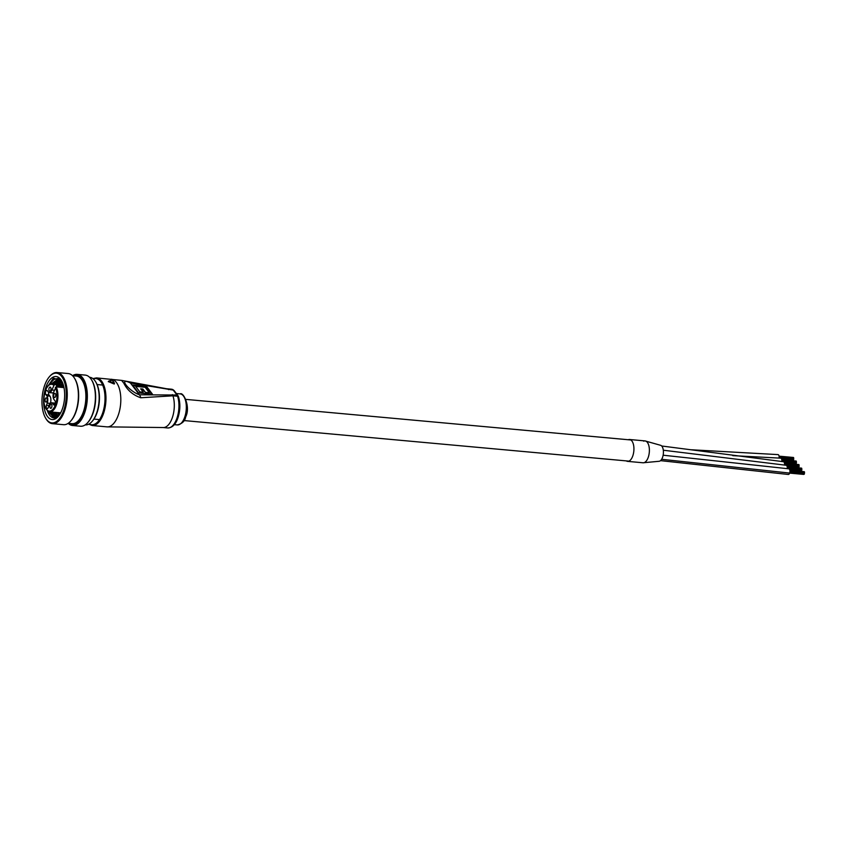 <?xml version="1.0" encoding="UTF-8"?>
<svg xmlns="http://www.w3.org/2000/svg" width="847" height="847" viewBox="0 0 847 847"><rect width="100%" height="100%" fill="white"/><g stroke="black" fill="none" stroke-linecap="round" stroke-linejoin="round"><path stroke-width="1.27" d="M663.317 450.223L786.132 465.268A2.837 1.366 95.2 0 1 787.17 468.677M661.687 445.998L783.433 461.71A2.837 1.366 95.2 0 1 784.47 465.119M663.137 455.21L788.843 468.825A2.837 1.366 95.2 0 1 789.658 473.071A2.837 1.366 95.2 0 1 788.324 474.468L660.522 460.641M643.688 441.149A10.979 5.283 95.2 0 1 645.043 440.916A10.979 5.283 95.2 0 1 649.109 446.877A10.979 5.283 95.2 0 1 648.05 457.856A10.979 5.283 95.2 0 1 643.042 462.78L659.284 461.266A8.068 3.875 95.2 0 0 662.693 456.967A8.068 3.875 95.2 0 0 660.745 445.342L645.043 440.916A10.979 5.283 95.2 0 1 648.23 457.359A10.979 5.283 95.2 0 1 643.042 462.78L627.585 461.371A10.979 5.283 95.2 0 1 626.293 460.895M732.793 455.644L780.733 458.163A2.837 1.366 95.2 0 1 781.77 461.562M691.459 449.778L778.022 454.606A2.837 1.366 95.2 0 1 779.06 458.015M789.87 472.298L804.237 473.971M628.22 439.741A10.979 5.283 95.2 0 1 629.586 439.508A10.979 5.283 95.2 0 1 632.773 455.951A10.979 5.283 95.2 0 1 627.585 461.371M157.32 387.428L167.77 389.006A19.481 9.37 -84.8 0 0 166.584 388.741L121.619 380.398L96.494 377.9A23.907 11.498 95.2 0 1 103.45 413.707A23.907 11.498 95.2 0 1 92.154 425.512L106.997 426.867A23.907 11.498 -84.8 0 0 118.294 415.062A23.907 11.498 -84.8 0 0 116.41 382.473A23.907 11.498 -84.8 0 0 111.338 379.255M178.526 396.809A1.768 1.038 161.9 0 0 177.584 396.237A5.315 2.552 -84.8 0 0 176.97 395.02L173.212 390.075L130.406 382.971C117.68 376.576 128.702 391.06 139.395 394.797L176.97 395.02A1.768 1.376 -37.2 0 1 177.849 395.475L178.526 396.809C180.485 403.574 180.273 410.647 177.881 418.037C175.668 424.485 172.269 427.799 167.685 427.957A19.481 9.37 -84.8 0 0 176.885 418.333A19.481 9.37 -84.8 0 0 177.584 396.237L172.947 395.814L140.687 397.762C132.841 394.977 127.241 390.139 123.863 383.246L121.619 380.398M114.387 383.818L108.31 381.595L114.027 383.966L114.493 383.511M138.559 392.944L132.481 384.94L146.393 386.211L152.471 394.204L138.559 392.944M140.687 397.762A5.315 3.017 91.5 0 0 139.395 394.797L130.406 382.971A5.315 2.065 -81.4 0 0 129.58 382.293M132.937 385.554L146.192 386.761L146.393 386.211M151.814 394.151L146.192 386.761M135.647 386.412L139.797 391.875L143.238 392.193L140.687 388.826L142.889 389.027L145.451 392.394L149.305 392.743L145.155 387.28L135.647 386.412L139.797 391.875M139.607 392.426L143.238 392.193M141.153 389.44L142.889 389.027M142.698 389.578L145.451 392.394M145.25 392.934L149.114 393.294L149.305 392.743M111.73 380.229L108.85 381.002L114.197 383.479M114.229 382.823A23.547 11.329 95.2 0 1 114.366 383.056A23.907 11.498 -84.8 0 0 112.09 380.07L112.312 380.43M164 427.629L165.356 427.746M55.214 403.744L52.63 403.511L53.573 404.75A2.297 1.112 -84.8 0 0 54.07 405.067A2.297 1.112 -84.8 0 0 55.15 403.924A2.297 1.112 -84.8 0 0 54.97 400.79L54.028 399.54A5.315 2.552 -84.8 0 1 53.605 392.299L56.156 386.878A14.166 6.818 95.2 0 1 56.453 404.866A14.166 6.818 95.2 0 1 49.751 411.864C43.98 409.175 42.477 402.145 45.24 390.774C47.04 385.957 49.401 383.585 52.323 383.659A14.166 6.818 95.2 0 1 54.399 384.57L63.451 385.396M53.901 394.384A2.128 1.027 -84.8 0 0 54.515 397.571A2.128 1.027 -84.8 0 0 55.521 396.523A2.128 1.027 -84.8 0 0 54.907 393.336A2.128 1.027 -84.8 0 0 53.901 394.384M49.115 388.106A2.128 1.027 -84.8 0 0 49.74 391.282A2.128 1.027 -84.8 0 0 50.746 390.234A2.128 1.027 -84.8 0 0 50.121 387.058A2.128 1.027 -84.8 0 0 49.115 388.106M45.325 398.884A2.128 1.027 -84.8 0 0 45.939 402.071A2.128 1.027 -84.8 0 0 46.945 401.023A2.128 1.027 -84.8 0 0 46.331 397.836A2.128 1.027 -84.8 0 0 45.325 398.884M50.1 405.173A2.128 1.027 -84.8 0 0 50.725 408.349A2.128 1.027 -84.8 0 0 51.72 407.301A2.128 1.027 -84.8 0 0 51.106 404.125A2.128 1.027 -84.8 0 0 50.1 405.173M56.315 386.899A2.297 1.112 95.2 0 1 56.558 385.703L56.135 386.878M52.63 403.511A5.315 2.552 -84.8 0 0 51.498 402.791A5.315 2.552 -84.8 0 0 48.988 405.417L48.237 407.555A2.297 1.112 -84.8 0 1 47.157 408.688A2.297 1.112 -84.8 0 1 46.479 405.237L47.231 403.108A5.315 2.552 -84.8 0 0 46.818 395.867L49.909 396.142A5.315 2.552 95.2 0 1 50.397 403.183M54.399 384.57L51.847 389.991A5.315 2.552 -84.8 0 1 49.338 392.616A5.315 2.552 -84.8 0 1 48.215 391.896L47.263 390.658A2.297 1.112 -84.8 0 0 46.776 390.34A2.297 1.112 -84.8 0 0 45.547 391.992A2.297 1.112 -84.8 0 0 45.876 394.617L46.818 395.867M63.98 387.598L56.156 386.878M53.541 392.51A5.315 2.552 95.2 0 1 52.429 392.892L49.338 392.616M48.628 392.32A2.297 1.112 -84.8 0 0 48.967 394.903L49.909 396.142M51.498 402.791L54.589 403.077A5.315 2.552 95.2 0 1 55.309 403.363M56.41 415.909A24.965 12.006 95.2 0 1 55.362 412.383M74.769 378.673A24.965 12.006 95.2 0 1 74.96 378.98A24.965 12.006 95.2 0 1 76.039 381.086A24.965 12.006 95.2 0 1 71.169 420.557A24.965 12.006 95.2 0 1 70.926 420.821M52.419 423.669L63.546 424.686A25.675 12.345 -84.8 0 0 70.682 421.107A25.675 12.345 -84.8 0 0 75.69 380.515A25.675 12.345 -84.8 0 0 74.578 378.355A25.675 12.345 -84.8 0 0 68.215 373.548L57.077 372.532A25.675 12.345 95.2 0 1 64.563 379.498A25.675 12.345 95.2 0 1 65.463 408.074A25.675 12.345 95.2 0 1 52.419 423.669A25.675 12.345 95.2 0 1 46.056 418.863A25.675 12.345 95.2 0 1 45.865 418.534M63.673 379.954A24.965 12.006 -84.8 0 0 49.465 376.661A24.965 12.006 -84.8 0 0 44.595 416.131A24.965 12.006 -84.8 0 0 45.674 418.227A24.965 12.006 -84.8 0 0 62.307 413.897A24.965 12.006 -84.8 0 0 63.673 379.954M49.708 376.386A25.675 12.345 95.2 0 1 49.952 376.11A25.675 12.345 95.2 0 1 57.077 372.532M91.772 380.229A24.965 12.006 95.2 0 1 91.963 380.536A24.965 12.006 95.2 0 1 93.043 382.632A24.965 12.006 95.2 0 1 88.173 422.102A24.965 12.006 95.2 0 1 87.929 422.378M72.514 425.501L80.55 426.232A25.675 12.345 -84.8 0 0 87.686 422.653A25.675 12.345 -84.8 0 0 92.694 382.071A25.675 12.345 -84.8 0 0 91.582 379.901A25.675 12.345 -84.8 0 0 85.219 375.094L77.183 374.363A25.675 12.345 95.2 0 1 84.658 381.33A25.675 12.345 95.2 0 1 85.558 409.906A25.675 12.345 95.2 0 1 72.514 425.501A25.675 12.345 95.2 0 1 68.194 423.331L72.059 423.68A23.907 11.498 95.2 0 0 84.202 409.165A23.907 11.498 95.2 0 0 83.366 382.558A23.907 11.498 95.2 0 0 76.399 376.068L72.535 375.719A25.675 12.345 95.2 0 1 77.183 374.363M68.607 423.362A24.965 12.006 -84.8 0 0 83.609 412.817A24.965 12.006 -84.8 0 0 83.768 381.785A24.965 12.006 -84.8 0 0 72.948 375.761M95.806 382.082A23.197 11.159 95.2 0 1 95.997 382.389A23.197 11.159 95.2 0 1 97.003 384.337A23.197 11.159 95.2 0 1 92.471 421.012A23.197 11.159 95.2 0 1 92.238 421.277M85.198 424.876L85.356 424.887A23.907 11.498 -84.8 0 0 91.984 421.562A23.907 11.498 -84.8 0 0 96.653 383.776A23.907 11.498 -84.8 0 0 95.616 381.764A23.907 11.498 -84.8 0 0 89.697 377.286L89.549 377.275M57.532 416.84A23.907 11.498 95.2 0 1 57.363 416.48A23.907 11.498 95.2 0 1 55.987 412.436M62.392 382.399A21.599 10.386 95.2 0 1 58.168 416.544A21.599 10.386 95.2 0 1 45.876 413.685A21.599 10.386 95.2 0 1 47.061 384.316A21.599 10.386 95.2 0 1 61.45 380.578A21.599 10.386 95.2 0 1 62.392 382.399M47.453 410.89A19.83 9.539 -84.8 0 0 48.099 412.553A19.83 9.539 -84.8 0 0 53.88 417.931A19.83 9.539 -84.8 0 0 58.782 415.803M51.519 412.023L55.648 417.751M54.769 417.931L49.857 411.875M54.61 412.309L57.321 416.978M56.41 417.476L52.948 412.161M57.702 412.595L59.036 415.475M58.115 416.406L56.04 412.436M59.798 414.352L59.131 412.722M58.485 378.598L51.752 383.649M48.321 411.451L54.028 417.942M60.73 379.752L57.66 378.45L53.89 379.477A19.83 9.539 -84.8 0 0 49.888 384.199M59.989 379.234L54.875 383.882M53.213 383.733L59.184 378.831M61.323 380.472L57.967 384.167M56.304 384.019L60.666 379.7M62.466 382.569L61.058 384.453M59.396 384.294L61.873 381.319M62.487 384.58L62.974 383.871M45.939 389.038L53.446 378.111L61.736 381.065M53.89 379.477L47.707 386.105M661.645 459.296L789.658 473.071M184.678 417.232A15.585 7.496 -84.8 0 0 180.146 393.887C183.46 391.716 190.808 407.047 185.673 416.925C184.953 421.075 182.169 423.733 177.319 424.919A15.585 7.496 -84.8 0 0 184.678 417.232M89.179 423.945A23.197 11.159 -84.8 0 0 102.561 413.294A23.197 11.159 -84.8 0 0 103.8 388.371A23.197 11.159 -84.8 0 0 93.286 378.905M172.746 389.514L174.08 390.531A1.768 1.376 -37.2 0 0 173.212 390.075A5.315 2.552 -84.8 0 0 172.407 389.429A19.481 9.37 -84.8 0 0 171.221 389.165L172.746 389.514A1.768 1.535 110.3 0 0 172.407 389.429L167.77 389.006A5.315 2.552 -84.8 0 1 168.574 389.652M167.685 427.957L163.048 427.534A19.481 9.37 -84.8 0 0 172.248 417.92A19.481 9.37 -84.8 0 0 172.947 395.814A5.315 2.552 95.2 0 0 172.333 394.607M53.562 385.131A13.457 6.469 -84.8 0 0 45.283 390.943A13.457 6.469 -84.8 0 0 46.341 409.292A13.457 6.469 -84.8 0 0 55.563 404.464A13.457 6.469 -84.8 0 0 55.32 387.439M63.705 386.348L56.558 385.703M51.847 389.991L54.346 390.223M48.978 405.469L46.479 405.237M50.174 403.373L47.231 403.108M48.967 394.903L45.876 394.617M54.6 404.845L53.573 404.75M630.877 439.974L185.917 399.392M628.94 461.139L183.99 420.557M804.057 474.14L789.743 472.827M804.47 472.573L789.965 471.25L804.449 472.552M803.792 474.415L789.637 473.124M804.565 473.071L789.944 471.737M804.279 471.694L789.891 470.381M804.343 474.129L789.743 472.806M804.502 471.991L789.933 470.657M801.357 470.583L789.626 469.513L801.633 470.583M801.76 469.016L787.255 467.692M801.093 470.868L789.753 469.831M801.865 469.513L787.234 468.179M801.813 470.074L789.129 468.92M801.58 468.137L787.191 466.824M801.802 468.433L787.223 467.099M801.749 468.994L787.255 467.671M798.647 467.025L786.916 465.956M799.06 465.458L784.555 464.135M798.393 467.311L787.054 466.274M799.155 465.956L784.534 464.622M799.113 466.528L786.429 465.363M798.88 464.58L784.481 463.277M798.933 467.025L786.905 465.924M799.102 464.876L784.523 463.542M799.049 465.437L784.555 464.114M795.947 463.468L784.216 462.398M796.349 461.901L781.855 460.577L796.339 461.89M795.682 463.754L784.343 462.716M796.455 462.398L781.834 461.064M796.402 462.97L783.719 461.806M796.169 461.033L781.781 459.72M796.233 463.468L784.206 462.367M796.392 461.319L781.823 459.995M793.247 459.91L781.516 458.841M793.65 458.343L779.145 457.02L793.639 458.333M792.983 460.196L781.643 459.159M793.755 458.852L779.124 457.518M793.703 459.413L781.019 458.259M793.47 457.475L779.081 456.162M793.523 459.91L781.495 458.82M793.692 457.761L779.113 456.438M629.586 439.508L645.043 440.916M180.146 393.887L176.377 393.548M96.494 377.9L92.926 378.609M171.221 389.165L166.584 388.741M106.997 426.867L163.048 427.534M108.247 381.648L112.249 380.144L114.409 383.935M174.08 390.531L177.849 395.475M88.776 424.167L92.154 425.512M177.319 424.919L174.302 424.654M63.229 384.644L52.323 383.659M60.656 412.86L49.751 411.864M74.96 378.98L74.578 378.355M49.465 376.661L49.952 376.11M91.963 380.536L91.582 379.901M95.997 382.389L95.616 381.764M92.471 421.012L91.984 421.562M88.173 422.102L87.686 422.653M45.674 418.227L46.056 418.863M71.169 420.557L70.682 421.107M102.656 385.046L97.087 384.538M99.501 419.604L93.943 419.096"/></g></svg>
